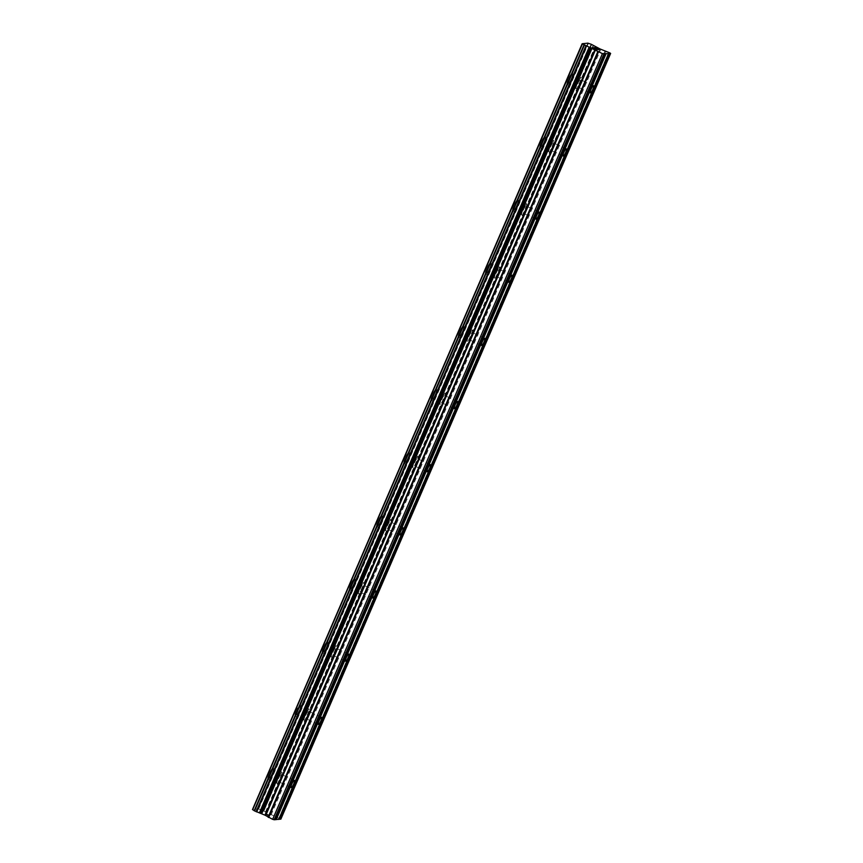 <?xml version="1.0" encoding="UTF-8"?>
<svg xmlns="http://www.w3.org/2000/svg" width="863" height="863" viewBox="0 0 863 863"><rect width="100%" height="100%" fill="white"/><g stroke="black" fill="none" stroke-linecap="round" stroke-linejoin="round"><path stroke-width="0.65" stroke-dasharray="4.32 3.24" d="M579.904 83.139A3.894 0.852 -65.1 0 1 577.282 86.775A3.894 0.852 -65.1 0 1 577.951 83.344A3.894 0.852 -65.1 0 1 580.572 79.709A3.894 0.852 -65.1 0 1 579.904 83.139M568.21 79.126A6.063 1.327 114.9 0 0 567.174 84.466A6.063 1.327 114.9 0 0 571.252 78.813A6.063 1.327 114.9 0 0 572.288 73.474A6.063 1.327 114.9 0 0 568.21 79.126A6.063 1.327 114.9 0 0 567.174 84.466A6.063 1.327 114.9 0 0 571.241 78.813A6.063 1.327 114.9 0 0 572.277 73.463A6.063 1.327 114.9 0 0 568.21 79.126M552.708 146.3A3.894 0.852 -65.1 0 1 550.087 149.935A3.894 0.852 -65.1 0 1 550.756 146.494A3.894 0.852 -65.1 0 1 553.377 142.859A3.894 0.852 -65.1 0 1 552.708 146.3M541.015 142.276A6.063 1.327 114.9 0 0 539.979 147.627A6.063 1.327 114.9 0 0 544.057 141.964A6.063 1.327 114.9 0 0 545.092 136.624A6.063 1.327 114.9 0 0 541.015 142.276A6.063 1.327 114.9 0 0 539.968 147.616A6.063 1.327 114.9 0 0 544.046 141.964A6.063 1.327 114.9 0 0 545.082 136.624A6.063 1.327 114.9 0 0 541.015 142.276M525.513 209.45A3.894 0.852 -65.1 0 1 522.892 213.085A3.894 0.852 -65.1 0 1 523.561 209.644A3.894 0.852 -65.1 0 1 526.171 206.009A3.894 0.852 -65.1 0 1 525.513 209.45M513.819 205.437A6.063 1.327 114.9 0 0 512.784 210.777A6.063 1.327 114.9 0 0 516.861 205.124A6.063 1.327 114.9 0 0 517.897 199.774A6.063 1.327 114.9 0 0 513.819 205.437A6.063 1.327 114.9 0 0 512.773 210.777A6.063 1.327 114.9 0 0 516.851 205.114A6.063 1.327 114.9 0 0 517.886 199.774A6.063 1.327 114.9 0 0 513.809 205.426M498.307 272.6A3.894 0.852 -65.1 0 1 495.686 276.236A3.894 0.852 -65.1 0 1 496.354 272.805A3.894 0.852 -65.1 0 1 498.976 269.17A3.894 0.852 -65.1 0 1 498.307 272.6M486.624 268.587A6.063 1.327 114.9 0 0 485.589 273.927A6.063 1.327 114.9 0 0 489.655 268.274A6.063 1.327 114.9 0 0 490.691 262.935A6.063 1.327 114.9 0 0 486.624 268.587A6.063 1.327 114.9 0 0 485.578 273.927A6.063 1.327 114.9 0 0 489.655 268.274A6.063 1.327 114.9 0 0 490.691 262.924A6.063 1.327 114.9 0 0 486.613 268.587M471.112 335.75A3.894 0.852 -65.1 0 1 468.49 339.386A3.894 0.852 -65.1 0 1 469.159 335.955A3.894 0.852 -65.1 0 1 471.781 332.32A3.894 0.852 -65.1 0 1 471.112 335.75M459.418 331.737A6.063 1.327 114.9 0 0 458.382 337.088A6.063 1.327 114.9 0 0 462.46 331.424A6.063 1.327 114.9 0 0 463.496 326.085A6.063 1.327 114.9 0 0 459.418 331.737A6.063 1.327 114.9 0 0 458.382 337.077A6.063 1.327 114.9 0 0 462.449 331.424A6.063 1.327 114.9 0 0 463.485 326.085A6.063 1.327 114.9 0 0 459.418 331.737M443.916 398.911A3.894 0.852 -65.1 0 1 441.295 402.546A3.894 0.852 -65.1 0 1 441.964 399.105A3.894 0.852 -65.1 0 1 444.585 395.47A3.894 0.852 -65.1 0 1 443.916 398.911M432.223 394.887A6.063 1.327 114.9 0 0 431.187 400.238A6.063 1.327 114.9 0 0 435.265 394.585A6.063 1.327 114.9 0 0 436.3 389.235A6.063 1.327 114.9 0 0 432.223 394.887A6.063 1.327 114.9 0 0 431.176 400.227A6.063 1.327 114.9 0 0 435.254 394.574A6.063 1.327 114.9 0 0 436.29 389.235A6.063 1.327 114.9 0 0 432.223 394.887M416.721 462.061A3.894 0.852 -65.1 0 1 414.1 465.696A3.894 0.852 -65.1 0 1 414.769 462.266A3.894 0.852 -65.1 0 1 417.379 458.62A3.894 0.852 -65.1 0 1 416.721 462.061M405.027 458.048A6.063 1.327 114.9 0 0 403.992 463.388A6.063 1.327 114.9 0 0 408.07 457.735A6.063 1.327 114.9 0 0 409.105 452.385A6.063 1.327 114.9 0 0 405.027 458.048A6.063 1.327 114.9 0 0 403.981 463.388A6.063 1.327 114.9 0 0 408.059 457.724A6.063 1.327 114.9 0 0 409.094 452.385A6.063 1.327 114.9 0 0 405.017 458.037M389.515 525.211A3.894 0.852 -65.1 0 1 386.904 528.846A3.894 0.852 -65.1 0 1 387.563 525.416A3.894 0.852 -65.1 0 1 390.184 521.781A3.894 0.852 -65.1 0 1 389.515 525.211M377.832 521.198A6.063 1.327 114.9 0 0 376.797 526.538A6.063 1.327 114.9 0 0 380.863 520.885A6.063 1.327 114.9 0 0 381.899 515.545A6.063 1.327 114.9 0 0 377.832 521.198A6.063 1.327 114.9 0 0 376.786 526.538A6.063 1.327 114.9 0 0 380.863 520.885A6.063 1.327 114.9 0 0 381.899 515.535A6.063 1.327 114.9 0 0 377.821 521.198M362.32 588.372A3.894 0.852 -65.1 0 1 359.698 592.007A3.894 0.852 -65.1 0 1 360.367 588.566A3.894 0.852 -65.1 0 1 362.989 584.931A3.894 0.852 -65.1 0 1 362.32 588.372M350.637 584.348A6.063 1.327 114.9 0 0 349.591 589.699A6.063 1.327 114.9 0 0 353.668 584.035A6.063 1.327 114.9 0 0 354.704 578.695A6.063 1.327 114.9 0 0 350.637 584.348A6.063 1.327 114.9 0 0 349.591 589.688A6.063 1.327 114.9 0 0 353.657 584.035A6.063 1.327 114.9 0 0 354.704 578.695A6.063 1.327 114.9 0 0 350.626 584.348M335.124 651.522A3.894 0.852 -65.1 0 1 332.503 655.157A3.894 0.852 -65.1 0 1 333.172 651.716A3.894 0.852 -65.1 0 1 335.793 648.081A3.894 0.852 -65.1 0 1 335.124 651.522M323.431 647.498A6.063 1.327 114.9 0 0 322.395 652.849A6.063 1.327 114.9 0 0 326.473 647.196A6.063 1.327 114.9 0 0 327.509 641.845A6.063 1.327 114.9 0 0 323.431 647.498A6.063 1.327 114.9 0 0 322.384 652.849A6.063 1.327 114.9 0 0 326.462 647.185A6.063 1.327 114.9 0 0 327.498 641.845A6.063 1.327 114.9 0 0 323.431 647.498M307.929 714.672A3.894 0.852 -65.1 0 1 305.308 718.307A3.894 0.852 -65.1 0 1 305.977 714.877A3.894 0.852 -65.1 0 1 308.587 711.241A3.894 0.852 -65.1 0 1 307.929 714.672M296.236 710.659A6.063 1.327 114.9 0 0 295.2 715.999A6.063 1.327 114.9 0 0 299.278 710.346A6.063 1.327 114.9 0 0 300.313 704.995A6.063 1.327 114.9 0 0 296.236 710.659M296.225 710.648A6.063 1.327 114.9 0 0 295.189 715.999A6.063 1.327 114.9 0 0 299.267 710.346A6.063 1.327 114.9 0 0 300.302 704.995A6.063 1.327 114.9 0 0 296.225 710.648M280.723 777.822A3.894 0.852 -65.1 0 1 278.113 781.457A3.894 0.852 -65.1 0 1 278.771 778.027A3.894 0.852 -65.1 0 1 281.392 774.391A3.894 0.852 -65.1 0 1 280.723 777.822M269.04 773.809A6.063 1.327 114.9 0 0 268.005 779.149A6.063 1.327 114.9 0 0 272.072 773.496A6.063 1.327 114.9 0 0 273.107 768.156A6.063 1.327 114.9 0 0 269.04 773.809A6.063 1.327 114.9 0 0 267.994 779.149A6.063 1.327 114.9 0 0 272.072 773.496A6.063 1.327 114.9 0 0 273.107 768.146A6.063 1.327 114.9 0 0 269.029 773.809M281.273 777.768A6.063 1.327 -65.1 0 1 277.196 783.421A6.063 1.327 -65.1 0 1 278.231 778.081A6.063 1.327 -65.1 0 1 282.309 772.428A6.063 1.327 -65.1 0 1 281.273 777.768M272.999 773.928A6.063 1.327 -65.1 0 1 268.922 779.58A6.063 1.327 -65.1 0 1 269.957 774.24A6.063 1.327 -65.1 0 1 274.035 768.577A6.063 1.327 -65.1 0 1 272.999 773.928M308.469 714.618A6.063 1.327 -65.1 0 1 304.391 720.271A6.063 1.327 -65.1 0 1 305.426 714.931A6.063 1.327 -65.1 0 1 309.504 709.267A6.063 1.327 -65.1 0 1 308.469 714.618M300.195 710.778A6.063 1.327 -65.1 0 1 296.117 716.43A6.063 1.327 -65.1 0 1 297.152 711.08A6.063 1.327 -65.1 0 1 301.23 705.427A6.063 1.327 -65.1 0 1 300.195 710.778M335.664 651.468A6.063 1.327 -65.1 0 1 331.586 657.121A6.063 1.327 -65.1 0 1 332.633 651.77A6.063 1.327 -65.1 0 1 336.699 646.117A6.063 1.327 -65.1 0 1 335.664 651.468M327.39 647.617A6.063 1.327 -65.1 0 1 323.312 653.269A6.063 1.327 -65.1 0 1 324.359 647.93A6.063 1.327 -65.1 0 1 328.425 642.277A6.063 1.327 -65.1 0 1 327.39 647.617M362.859 588.307A6.063 1.327 -65.1 0 1 358.792 593.971A6.063 1.327 -65.1 0 1 359.828 588.62A6.063 1.327 -65.1 0 1 363.895 582.967A6.063 1.327 -65.1 0 1 362.859 588.307M354.585 584.467A6.063 1.327 -65.1 0 1 350.518 590.119A6.063 1.327 -65.1 0 1 351.554 584.78A6.063 1.327 -65.1 0 1 355.632 579.127A6.063 1.327 -65.1 0 1 354.585 584.467M390.065 525.157A6.063 1.327 -65.1 0 1 385.988 530.81A6.063 1.327 -65.1 0 1 387.023 525.47A6.063 1.327 -65.1 0 1 391.101 519.817A6.063 1.327 -65.1 0 1 390.065 525.157M381.791 521.317A6.063 1.327 -65.1 0 1 377.714 526.969A6.063 1.327 -65.1 0 1 378.749 521.63A6.063 1.327 -65.1 0 1 382.827 515.966A6.063 1.327 -65.1 0 1 381.791 521.317M417.261 462.007A6.063 1.327 -65.1 0 1 413.183 467.66A6.063 1.327 -65.1 0 1 414.218 462.32A6.063 1.327 -65.1 0 1 418.296 456.656A6.063 1.327 -65.1 0 1 417.261 462.007M408.986 458.156A6.063 1.327 -65.1 0 1 404.909 463.819A6.063 1.327 -65.1 0 1 405.944 458.469A6.063 1.327 -65.1 0 1 410.022 452.816A6.063 1.327 -65.1 0 1 408.986 458.156M444.456 398.857A6.063 1.327 -65.1 0 1 440.378 404.51A6.063 1.327 -65.1 0 1 441.414 399.159A6.063 1.327 -65.1 0 1 445.491 393.506A6.063 1.327 -65.1 0 1 444.456 398.857M436.182 395.006A6.063 1.327 -65.1 0 1 432.104 400.659A6.063 1.327 -65.1 0 1 433.15 395.319A6.063 1.327 -65.1 0 1 437.217 389.666A6.063 1.327 -65.1 0 1 436.182 395.006M471.651 335.696A6.063 1.327 -65.1 0 1 467.584 341.36A6.063 1.327 -65.1 0 1 468.62 336.009A6.063 1.327 -65.1 0 1 472.687 330.356A6.063 1.327 -65.1 0 1 471.651 335.696M463.377 331.856A6.063 1.327 -65.1 0 1 459.31 337.509A6.063 1.327 -65.1 0 1 460.346 332.169A6.063 1.327 -65.1 0 1 464.413 326.505A6.063 1.327 -65.1 0 1 463.377 331.856M498.857 272.546A6.063 1.327 -65.1 0 1 494.779 278.199A6.063 1.327 -65.1 0 1 495.815 272.859A6.063 1.327 -65.1 0 1 499.893 267.206A6.063 1.327 -65.1 0 1 498.857 272.546M490.583 268.706A6.063 1.327 -65.1 0 1 486.505 274.358A6.063 1.327 -65.1 0 1 487.541 269.008A6.063 1.327 -65.1 0 1 491.619 263.355A6.063 1.327 -65.1 0 1 490.583 268.706M526.052 209.396A6.063 1.327 -65.1 0 1 521.975 215.049A6.063 1.327 -65.1 0 1 523.01 209.709A6.063 1.327 -65.1 0 1 527.088 204.046A6.063 1.327 -65.1 0 1 526.052 209.396M517.778 205.545A6.063 1.327 -65.1 0 1 513.701 211.208A6.063 1.327 -65.1 0 1 514.736 205.858A6.063 1.327 -65.1 0 1 518.814 200.205A6.063 1.327 -65.1 0 1 517.778 205.545M553.248 146.246A6.063 1.327 -65.1 0 1 549.17 151.899A6.063 1.327 -65.1 0 1 550.206 146.548A6.063 1.327 -65.1 0 1 554.283 140.896A6.063 1.327 -65.1 0 1 553.248 146.246M544.974 142.395A6.063 1.327 -65.1 0 1 540.896 148.048A6.063 1.327 -65.1 0 1 541.942 142.708A6.063 1.327 -65.1 0 1 546.009 137.055A6.063 1.327 -65.1 0 1 544.974 142.395M580.443 83.085A6.063 1.327 -65.1 0 1 576.376 88.738A6.063 1.327 -65.1 0 1 577.412 83.398A6.063 1.327 -65.1 0 1 581.479 77.746A6.063 1.327 -65.1 0 1 580.443 83.085M572.169 79.245A6.063 1.327 -65.1 0 1 568.102 84.898A6.063 1.327 -65.1 0 1 569.138 79.558A6.063 1.327 -65.1 0 1 573.205 73.894A6.063 1.327 -65.1 0 1 572.169 79.245M265.329 813.378L267.077 814.176L265.329 813.378M267.357 814.327L269.105 815.136L267.368 814.316M269.105 815.136L268.469 815.201L269.105 815.125M268.76 815.33L265.124 813.226L268.771 815.33M264.952 814.219L265.944 814.575L264.952 814.208M265.944 814.575L268.35 815.373L265.955 814.532M267.498 815.459L268.35 815.373L267.498 815.459M254.207 810.713L583.981 44.984M280.853 819.16L261.554 810.033L258.123 808.879L252.374 809.472M598.113 49.655L593.043 47.702M593.42 47.832L594.046 47.767M595.47 48.091L594.639 47.541M595.125 47.81L599.008 49.558M275.319 819.516L605.092 53.786M258.123 808.879L587.897 43.15M258.317 808.944L588.102 43.215M258.63 809.063L588.404 43.333M265.362 812.18L595.136 46.462M265.696 812.374L595.47 46.645M280.022 818.599L609.796 52.87M278.479 819.181L608.253 53.463M261.349 809.979L591.123 44.25M261.554 810.033L591.328 44.304M261.575 810.044L591.349 44.315M261.942 810.184L591.716 44.466M263.485 810.907L593.259 45.178M593.55 45.34L263.776 811.069L593.55 45.329M263.841 811.134L593.593 45.459L263.841 811.134M266.354 812.827L596.128 47.098M266.926 813.129L596.7 47.4M270.302 814.704L600.076 48.975M271.025 814.996L600.799 49.267M275.351 816.463L605.125 50.734M276.084 816.765L605.858 51.036M590.324 92.837L577.282 86.775M563.118 155.987L550.087 149.935M535.923 219.137L522.892 213.085M508.728 282.298L495.686 276.236M481.532 345.448L468.49 339.386M454.326 408.598L441.295 402.546M427.131 471.748L414.1 465.696M399.936 534.909L386.904 528.846M372.74 598.059L359.698 592.007M345.534 661.209L332.503 655.157M318.339 724.37L305.308 718.307M291.144 787.52L278.113 781.457M277.196 783.421L268.922 779.58M304.391 720.271L296.117 716.43M331.586 657.121L323.312 653.269M358.792 593.971L350.518 590.119M385.988 530.81L377.714 526.969M413.183 467.66L404.909 463.819M440.378 404.51L432.104 400.659M467.584 341.36L459.31 337.509M494.779 278.199L486.505 274.358M521.975 215.049L513.701 211.208M549.17 151.899L540.896 148.048M576.376 88.738L568.102 84.898M581.479 77.746L573.205 73.894M554.283 140.896L546.009 137.055M527.088 204.046L518.814 200.205M499.893 267.206L491.619 263.355M472.687 330.356L464.413 326.505M445.491 393.506L437.217 389.666M418.296 456.656L410.022 452.816M391.101 519.817L382.827 515.966M363.895 582.967L355.632 579.127M336.699 646.117L328.425 642.277M309.504 709.267L301.23 705.427M282.309 772.428L274.035 768.577M294.423 780.443L281.392 774.391M321.629 717.293L308.587 711.241M348.825 654.143L335.793 648.081M376.02 590.993L362.989 584.931M403.215 527.832L390.184 521.781M430.421 464.682L417.379 458.62M457.617 401.532L444.585 395.47M484.812 338.372L471.781 332.32M512.007 275.221L498.976 269.17M539.213 212.071L526.171 206.009M566.408 148.921L553.377 142.859M593.604 85.761L580.572 79.709M263.819 811.155L593.593 45.426"/><path stroke-width="1.29" d="M592.935 89.202A3.894 0.852 -65.1 0 1 590.324 92.837A3.894 0.852 -65.1 0 1 590.982 89.396A3.894 0.852 -65.1 0 1 593.604 85.761A3.894 0.852 -65.1 0 1 592.935 89.202M565.74 152.352A3.894 0.852 -65.1 0 1 563.118 155.987A3.894 0.852 -65.1 0 1 563.787 152.557A3.894 0.852 -65.1 0 1 566.408 148.921A3.894 0.852 -65.1 0 1 565.74 152.352M538.544 215.502A3.894 0.852 -65.1 0 1 535.923 219.137A3.894 0.852 -65.1 0 1 536.592 215.707A3.894 0.852 -65.1 0 1 539.213 212.071A3.894 0.852 -65.1 0 1 538.544 215.502M511.349 278.663A3.894 0.852 -65.1 0 1 508.728 282.298A3.894 0.852 -65.1 0 1 509.397 278.857A3.894 0.852 -65.1 0 1 512.007 275.221A3.894 0.852 -65.1 0 1 511.349 278.663M484.143 341.813A3.894 0.852 -65.1 0 1 481.532 345.448A3.894 0.852 -65.1 0 1 482.19 342.007A3.894 0.852 -65.1 0 1 484.812 338.372A3.894 0.852 -65.1 0 1 484.143 341.813M456.948 404.963A3.894 0.852 -65.1 0 1 454.326 408.598A3.894 0.852 -65.1 0 1 454.995 405.168A3.894 0.852 -65.1 0 1 457.617 401.532A3.894 0.852 -65.1 0 1 456.948 404.963M429.752 468.113A3.894 0.852 -65.1 0 1 427.131 471.748A3.894 0.852 -65.1 0 1 427.8 468.318A3.894 0.852 -65.1 0 1 430.421 464.682A3.894 0.852 -65.1 0 1 429.752 468.113M402.557 531.274A3.894 0.852 -65.1 0 1 399.936 534.909A3.894 0.852 -65.1 0 1 400.605 531.468A3.894 0.852 -65.1 0 1 403.215 527.832A3.894 0.852 -65.1 0 1 402.557 531.274M375.351 594.424A3.894 0.852 -65.1 0 1 372.74 598.059A3.894 0.852 -65.1 0 1 373.399 594.629A3.894 0.852 -65.1 0 1 376.02 590.993A3.894 0.852 -65.1 0 1 375.351 594.424M348.156 657.574A3.894 0.852 -65.1 0 1 345.534 661.209A3.894 0.852 -65.1 0 1 346.203 657.779A3.894 0.852 -65.1 0 1 348.825 654.143A3.894 0.852 -65.1 0 1 348.156 657.574M320.96 720.734A3.894 0.852 -65.1 0 1 318.339 724.37A3.894 0.852 -65.1 0 1 319.008 720.929A3.894 0.852 -65.1 0 1 321.629 717.293A3.894 0.852 -65.1 0 1 320.96 720.734M293.765 783.884A3.894 0.852 -65.1 0 1 291.144 787.52A3.894 0.852 -65.1 0 1 291.813 784.079A3.894 0.852 -65.1 0 1 294.423 780.443A3.894 0.852 -65.1 0 1 293.765 783.884M275.685 819.472L278.76 819.375L608.534 53.646L602.428 53.625L582.147 43.743L587.897 43.15L591.328 44.304L600.076 48.975L609.796 52.87L610.626 53.43L608.534 53.646M254.197 810.713L583.981 44.984L254.197 810.713L265.135 815.233L272.643 819.354L275.588 819.699L605.362 53.97M254.218 810.659L252.686 809.667L582.46 43.937M582.147 43.743L252.686 809.667M278.857 819.149L280.853 819.16L610.626 53.43M593.42 47.821L595.168 48.63L593.064 47.702L594.035 47.756M595.783 48.738L597.196 49.579L595.448 48.77M597.196 49.579L597.832 49.515L597.196 49.59M598.124 49.644L593.043 47.692M595.47 48.091L599.008 49.558L595.125 47.81M598.987 49.558L594.639 47.541M584.046 45.059L254.272 810.789L584.035 45.049M586.257 46.084L256.484 811.813L586.247 46.084M275.728 819.472L605.502 53.743M276.214 819.634L605.988 53.905M274.121 819.85L603.895 54.121M272.643 819.354L602.428 53.625M259.86 812.968L589.634 47.238M259.418 812.795L589.192 47.066M252.481 809.548L582.255 43.819M279.385 819.311L609.159 53.582M278.889 819.149L608.674 53.42M268.706 817.52L598.48 51.791M268.134 817.207L597.908 51.478M265.707 815.546L595.492 49.817M265.135 815.233L594.909 49.504M261.759 813.658L591.533 47.929M261.036 813.367L590.81 47.638M256.689 811.867L586.462 46.138M256.106 811.662L585.88 45.933M254.563 810.95L584.337 45.221"/></g></svg>
